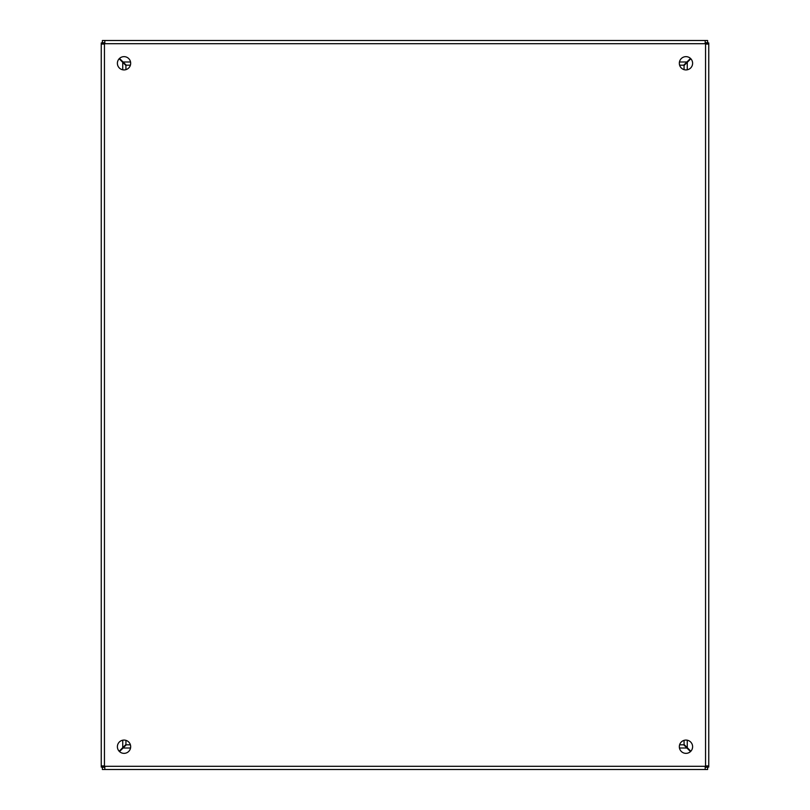 <?xml version="1.0" encoding="UTF-8"?>
<svg xmlns="http://www.w3.org/2000/svg" width="810" height="810" viewBox="0 0 810 810"><rect width="100%" height="100%" fill="white"/><g stroke="black" fill="none" stroke-linecap="round" stroke-linejoin="round"><path stroke-width="1.21" d="M692.611 746.719A6.642 6.642 0 0 1 682.648 752.47A6.642 6.642 0 0 1 682.648 740.968A6.642 6.642 0 0 1 692.611 746.719M130.673 746.719A6.642 6.642 0 0 1 120.71 752.47A6.642 6.642 0 0 1 120.71 740.968A6.642 6.642 0 0 1 130.673 746.719M692.611 63.281A6.642 6.642 0 0 1 682.648 69.032A6.642 6.642 0 0 1 682.648 57.53A6.642 6.642 0 0 1 692.611 63.281M130.673 63.281A6.642 6.642 0 0 1 120.71 69.032A6.642 6.642 0 0 1 120.71 57.53A6.642 6.642 0 0 1 130.673 63.281M125.935 744.481L125.935 740.35L125.935 744.481L119.171 751.245M125.925 69.65L125.925 65.519L125.925 69.65M684.065 65.519L684.065 69.65L684.065 65.519L690.829 58.755M684.075 740.35L684.075 744.481L684.075 740.35M119.505 751.579L126.269 744.815L130.4 744.815M679.6 744.815L683.731 744.815L690.495 751.579M683.731 65.185L679.6 65.185M130.4 65.185L126.269 65.185L119.505 58.421M119.171 58.755L125.925 65.519M690.829 751.245L684.075 744.481M690.495 58.421L683.731 65.175M103.832 767.252L104.794 766.29L104.814 769.5L102.374 769.5L102.374 767.252L104.814 767.252L104.814 766.3L705.216 766.3L706.168 767.252M103.498 43.082L104.46 44.044L101.25 44.064L101.25 42.93L103.498 42.93L103.498 44.064L104.449 44.064L104.449 765.966L103.498 766.918M706.168 42.748L705.206 43.71L705.186 40.5L707.626 40.5L707.626 42.748L705.186 42.748L705.186 43.699L104.784 43.699L103.832 42.748M706.502 766.918L705.54 765.956L708.75 765.936L708.75 767.07L706.502 767.07L706.502 765.936L705.551 765.936L705.551 44.034L706.502 43.082M103.498 765.936L101.25 765.936L104.449 765.936L103.498 765.936L103.498 767.07L101.25 767.07L101.25 44.064L103.498 44.064M104.814 42.748L104.814 40.5L104.814 43.699L104.814 42.748L102.374 42.748L102.374 40.5L705.186 40.5L705.186 42.748M706.502 44.064L708.75 44.064L705.551 44.064L706.502 44.064L706.502 42.93L708.75 42.93L708.75 765.936L706.502 765.936M705.186 767.252L705.186 769.5L705.186 766.3L705.186 767.252L707.626 767.252L707.626 769.5L104.814 769.5L104.814 767.252M122.735 747.681L122.735 740.198M122.735 69.802L122.735 62.319M687.265 62.319L687.265 69.802M687.265 740.198L687.265 747.681M123.069 61.985L130.552 61.985M679.448 61.985L686.931 61.985M686.931 748.015L679.448 748.015M130.552 748.015L123.069 748.015"/></g></svg>
